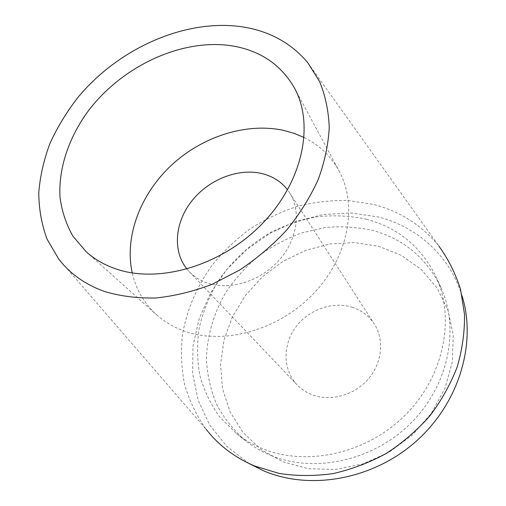 <?xml version="1.0" encoding="UTF-8"?>
<svg xmlns="http://www.w3.org/2000/svg" width="506" height="506" viewBox="0 0 506 506"><rect width="100%" height="100%" fill="white"/><g stroke="black" fill="none" stroke-linecap="round" stroke-linejoin="round"><path stroke-width="0.38" stroke-dasharray="2.53 1.9" d="M307.831 62.769L438.917 246.144C421.549 224.98 399.613 211.053 373.118 204.348L348.179 200.515C331.133 200.167 314.213 202.103 297.414 206.328C280.912 211.78 265.264 219.218 250.476 228.636C236.378 239.066 223.766 251.027 212.653 264.518C197.049 285.915 186.986 309.318 182.457 334.719C180.674 351.569 181.395 368.204 184.627 384.623C189.32 400.676 196.524 415.609 206.233 429.404L58.683 258.996M304.138 137.543C319.267 145.032 330.924 156.19 339.115 171.009C357.944 205.341 348.564 256.972 313.562 293.588C278.692 330.291 223.778 345.408 184.412 331.12C173.76 327.3 164.482 321.848 156.575 314.776C144.09 303.341 135.975 289.394 132.237 272.93M186.992 269.103L189.143 271.545C194.26 276.89 200.578 280.792 208.105 283.259C230.47 290.583 260.679 281.045 279.072 260.255C297.541 239.521 301.468 210.913 289.457 192.539L287.591 189.876M351.866 307.155C361.366 310.172 368.83 315.769 374.257 323.941C384.459 339.602 382.264 362.764 368.374 378.893C354.542 395.066 330.968 401.732 312.746 395.003C306.617 392.732 301.374 389.323 297.016 384.775C282.905 369.962 282.557 345.415 295.327 327.698C308.015 309.919 332.075 301.019 351.866 307.155M282.98 461.826L308.312 468.708L335.516 469.473L363.042 463.882L389.247 452.143L412.523 434.888L431.46 413.155L444.957 388.298L452.313 361.834L453.281 335.345L448.019 310.298L437.064 287.984L421.213 269.445L401.473 255.422L378.931 246.397L354.712 242.583L329.944 243.974L305.687 250.369L282.936 261.406L262.608 276.592L245.536 295.289L232.444 316.769L223.949 340.158L220.54 364.516L222.539 388.766L230.053 411.783L242.962 432.39L260.849 449.423L282.98 461.826M249.287 463.635L226.84 446.444L209.598 424.85L198.112 400.069L192.603 373.339L193.026 345.857L199.143 318.761L210.509 293.082L226.58 269.736L246.681 249.547L270.065 233.222L295.877 221.369L323.214 214.487L351.056 212.95L378.336 216.985C417.02 226.726 449.948 255.808 462.104 296.023M271.039 455.501C314.492 473.527 373.384 460.839 411.112 422.915C448.948 385.072 459.884 328.356 440.815 287.256C426.33 257.832 403.503 238.857 372.334 230.331C356.951 227.004 341.278 226.074 325.307 227.529L301.816 232.874C286.548 238.503 272.266 246.099 258.952 255.669C246.409 266.219 235.53 278.211 226.315 291.627C213.874 312.531 206.935 335.813 206.435 359.399C207.289 375.06 210.686 390.094 216.631 404.49C224.019 418.247 233.728 430.378 245.758 440.884C253.354 446.836 261.785 451.706 271.039 455.501M366.376 219.212C398.095 227.719 421.315 246.903 436.027 276.757C455.394 318.47 444.11 376.293 405.369 414.99C366.736 453.774 306.573 466.855 262.361 448.594C252.949 444.749 244.385 439.809 236.669 433.768L219.648 416.874C210.426 403.908 203.747 389.784 199.617 374.51C196.979 358.874 196.891 343.087 199.351 327.148C203.197 311.386 209.269 296.358 217.567 282.057C231.4 261.406 250.034 244.177 271.804 231.849C286.782 224.569 302.354 219.477 318.514 216.581C334.77 215.031 350.721 215.904 366.376 219.212M294.441 87.987L339.115 171.009M86.336 251.887L156.575 314.776M289.457 192.539L374.257 323.941M189.143 271.545L297.016 384.775M436.027 276.757L440.815 287.256M236.669 433.768L245.758 440.884"/><path stroke-width="0.76" d="M244 27.115C270.337 31.587 291.614 43.472 307.831 62.769L319.571 81.517C325.358 95.59 328.577 110.896 329.242 127.449C328.337 144.482 324.662 161.831 318.23 179.51C310.241 197.068 299.792 213.842 286.877 229.838C272.74 245.068 256.953 258.496 239.534 270.109L212.185 284.271C193.286 291.475 174.507 296.042 155.848 297.983C137.6 298.382 120.554 296.244 104.717 291.557C85.362 284.619 70.018 273.765 58.683 258.996L46.995 239.034C41.631 224.398 38.886 208.959 38.766 192.716C40.094 176.278 43.813 159.883 49.911 143.54C57.26 127.442 66.552 112.13 77.791 97.588C118.948 47.741 186.758 17.805 244 27.115M206.233 429.404C218.681 445.337 234.765 457.519 254.493 465.944L279.103 473.42C296.598 476.133 314.555 476.197 332.986 473.61C351.366 469.473 369.083 462.781 386.122 453.534C402.447 442.94 417.039 430.385 429.879 415.869C441.466 400.486 450.587 384.117 457.241 366.761C462.357 349.165 464.78 331.67 464.514 314.277L460.517 289.299C455.508 273.493 448.303 259.104 438.917 246.144M116.538 269.122C159.7 283.834 221.944 265.473 262.304 223.639C302.816 181.901 314.618 124.628 294.441 87.987C281.33 65.166 261.166 51.232 233.962 46.179C183.28 37.248 121.921 65.704 87.576 111.883C68.481 138.404 58.316 168.928 60.031 197.435C61.909 211.432 66.223 224.386 72.978 236.296L86.336 251.887C94.786 259.451 104.85 265.195 116.538 269.122M132.237 272.93C124.229 236.504 140.428 194.253 171.281 165.348C202.242 136.519 246.314 122.262 283.752 130.415L294.233 133.394L304.138 137.543M287.591 189.876C281.254 181.743 272.842 176.341 262.342 173.666C238.573 167.752 209.105 179.288 192.052 200.642C174.943 221.938 172.249 250.97 186.992 269.103M462.104 296.023C476.741 343.1 459.296 402.972 416.179 441.251C373.118 479.58 310.399 490.675 264.056 471.016L249.287 463.635"/></g></svg>
